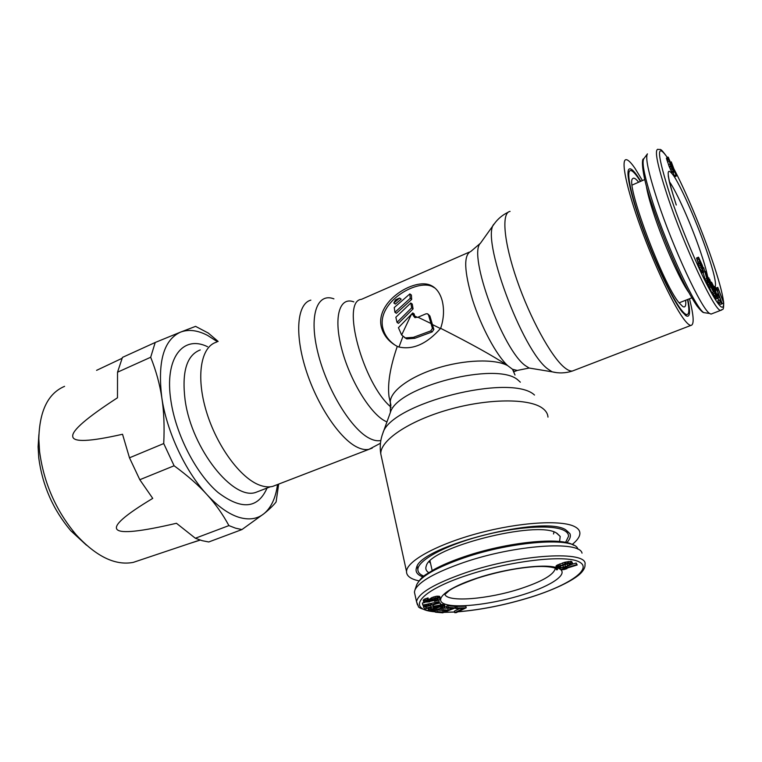 <?xml version="1.0" encoding="UTF-8"?>
<svg xmlns="http://www.w3.org/2000/svg" width="762" height="762" viewBox="0 0 762 762"><rect width="100%" height="100%" fill="white"/><g stroke="black" fill="none" stroke-linecap="round" stroke-linejoin="round"><path stroke-width="1.14" d="M638.632 182.223C635.822 178.651 633.879 177.432 632.803 178.584C624.611 181.708 662.645 283.95 679.209 302.943L682.685 306.467C685.181 307.962 686.171 305.905 685.648 300.266M640.471 181.423L638.156 177.879C634.822 173.06 632.317 170.602 630.631 170.526C625.716 170.183 630.822 195.253 643.261 229.429C655.644 263.557 672.646 299.104 681.599 310.22C683.857 313.049 685.6 314.506 686.829 314.592C689.258 314.468 689.486 309.458 687.514 299.542M712.089 313.687L711.051 314.087L709.708 313.477C701.812 309.629 672.875 247.717 657.225 199.844C648.433 172.831 645.176 157.505 647.443 153.876M719.471 300.057L717.833 300.695L718.566 302.695L720.585 304.381L722.214 303.752L716.509 288.255L714.451 286.417L715.185 288.417L716.89 289.931L718.842 295.208L717.366 293.932L718.109 295.923L719.566 297.19L721.147 301.485L719.471 300.057L720.204 302.057L722.214 303.752M717.794 297.694L718.852 300.304M712.565 292.284L715.794 298.971L717.899 298.533L714.947 289.017L711.737 282.473L711.27 282.216L711.337 282.94L713.251 288.76L714.546 290.713L712.07 284.35L713.584 286.35L716.947 295.713L717.052 296.637L716.042 295.285L714.204 291.589L714.823 293.284L717.766 298.647M713.575 291.094L713.794 291.741M706.374 280.502L711.784 292.589L713.461 291.932L709.698 279.216L710.708 283.645L705.469 271.358L709.46 284.064L713.461 291.932M703.078 272.482L705.574 280.826L707.25 280.159L703.688 267.7L707.25 280.159M698.344 257.146L702.793 269.462L699.573 262.871L700.373 265.347L703.736 272.225L699.183 259.785L703.221 268.243L702.345 265.424L698.725 257.546L696.544 258.004L698.325 263.376M699.573 262.871L697.887 263.557L700.04 269.377L702.05 272.891L703.736 272.225M673.075 172.612L674.713 176.774L676.275 176.098L676.17 175.041L671.274 161.868L676.275 176.098M668.036 157.077L666.407 158.144L669.141 166.459L671.998 172.603L673.97 171.85L668.388 157.42L670.084 164.106L673.922 172.241M716.213 287.998L717.794 287.379L716.842 288.35L717.633 290.332L718.423 289.503L723.748 302.971L717.794 287.379M722.157 303.59L723.748 302.971M709.079 281.359L712.394 289.35L708.822 281.454M672.351 167.126L673.294 170.593L672.074 168.593L668.665 158.725L672.351 167.126L671.598 167.459M715.48 290.484L716.89 289.931M713.965 286.607L714.451 286.417M718.566 302.695L720.204 302.057M717.937 297.828L719.566 297.19M717.385 296.208L718.109 295.923M716.728 294.18L717.366 293.932M712.594 289.017L713.251 288.76M711.184 284.255L711.67 284.055M710.86 283.131L711.337 282.94M710.66 282.464L711.27 282.216M710.651 282.426L711.403 282.121M715.794 298.971L717.452 298.323M715.023 297.818L716.68 297.17M714.489 296.856L716.147 296.208M713.927 295.713L715.585 295.065M713.156 293.942L714.823 293.284M713.442 291.884L714.204 291.589M716.461 295.904L716.947 295.713M715.842 294.904L716.613 294.599M714.375 290.189L715.042 289.922M713.899 288.798L714.537 288.55M713.165 287.703L714.051 287.36M712.803 286.655L713.584 286.35M712.499 285.76L713.137 285.512M713.242 291.227L714.546 290.713M708.184 278.32L709.031 277.987M709.117 287.674L710.794 287.017M708.479 286.369L710.155 285.712M707.784 284.721L709.46 284.064M707.126 283.007L708.803 282.35M706.774 281.988L708.45 281.321M706.46 280.892L708.136 280.235M707.203 279.94L708.003 279.625M707.088 279.53L708.022 279.159M710.365 285.598L711.184 285.264M704.821 279.33L706.507 278.654M703.126 267.929L703.688 267.7M701.526 267.595L702.069 267.376M701.078 266.557L701.631 266.329M697.84 262.157L699.516 261.471M697.154 260.261L698.83 259.575M696.735 258.937L698.421 258.251M696.544 258.004L698.23 257.318M702.726 268.443L703.221 268.243M701.697 265.89L702.183 265.69M701.088 264.509L701.669 264.281M700.488 263.204L701.097 262.957M699.545 260.871L700.04 260.68M701.669 272.52L703.355 271.844M701.211 271.758L702.897 271.082M700.716 270.805L702.402 270.129M700.04 269.377L701.735 268.691M699.335 267.748L701.03 267.071M698.687 266.033L700.373 265.347M698.135 264.414L699.821 263.728M674.16 175.851L675.723 175.174M670.665 162.135L671.274 161.868M671.998 172.603L673.57 171.917M671.427 171.66L673.008 170.974M670.712 170.202L672.284 169.507M670.15 168.945L671.722 168.259M669.55 167.497L671.132 166.802M669.141 166.459L670.722 165.764M668.512 164.802L670.084 164.106M667.522 162.011L669.093 161.325M667.045 160.572L668.617 159.887M666.788 159.763L668.36 159.067M666.502 158.744L668.074 158.048M666.407 158.144L667.979 157.458M672.332 169.135L672.941 168.869M670.741 165.344L671.589 164.973M670.017 163.382L670.846 163.02M669.207 161.049L669.884 160.753M668.903 160.039L669.436 159.81M559.565 541.515L560.203 536.429L556.384 532.952C536.61 520.094 429.854 547.364 426.31 565.861C425.206 568.614 426.006 570.881 428.711 572.653M565.575 542.42L568.547 536.296C568.576 533.943 567.061 531.981 564.013 530.4C552.46 524.294 515.55 526.618 479.965 536.248C444.322 545.821 417.938 560.422 417.862 569.424C417.795 572.252 419.786 574.491 423.834 576.12M415.004 594.779L414.414 592.093L414.976 589.874C419.205 581.454 435.483 572.31 463.801 562.451C514.779 544.859 579.739 540.458 582.025 553.145M459.715 608.533L454.381 611.153L454.733 612.686L456.228 612.648L466.201 607.771L457.133 608.009L455.857 608.638L463.41 608.438L454.733 612.686M466.201 607.771L465.839 606.228L456.771 606.457L455.495 607.085L455.857 608.638M455.285 607.962L454.924 606.409L447.77 605.742L446.151 606.381L446.513 607.943L452.485 608.476L448.199 610.143L443.017 609.686L441.408 610.305L446.599 610.762L443.141 612.096L437.14 611.581L435.54 612.21L442.741 612.819L455.285 607.962L448.132 607.314L446.513 607.943M435.721 610.438L435.188 610.648L435.54 612.21M443.046 610.448L437.159 610.057M448.942 608.162L443.027 608.152M444.97 606.704L442.474 605.876L439.531 606.123L433.445 607.943L435.445 608.581L437.321 608L436.121 607.609L440.722 606.514L442.751 606.971L442.065 607.943L433.711 610.391L430.644 610L431.435 609.076L430.635 608.819L428.501 609.914L428.777 610.581L433.883 610.829L444.141 607.628L444.97 606.704L444.608 605.133L440.731 604.352M428.596 607.981L428.415 610.276M431.435 609.076L430.835 607.419M435.102 608.476L431.368 608.771M441.236 606.562L437.283 607.838M440.865 604.923L433.426 606.295L432.511 605.161L439.245 602.847L438.883 602.371L431.511 604.933L424.472 606.361L423.615 607.304L424.958 608.886L440.865 604.923L440.188 602.942L435.807 604.028M423.986 604.847L423.32 605.285L423.615 607.304M434.302 600.513L431.34 601.132M424.863 602.494L422.434 603.009L422.796 605.095L439.122 601.666L422.796 605.095M440.16 598.122L437.274 597.779L434.035 598.503L427.396 601.799L425.701 601.513L428.092 600.104L428.415 599.551L427.32 599.818L424.501 600.885L423.758 602.18L429.539 601.847L433.53 599.342L436.578 598.399L438.026 598.57L437.683 599.627L434.483 601.332L437.807 600.427L439.76 599.265L440.16 598.122L439.788 596.503L436.902 596.16L432.054 597.494L428.177 599.961M436.807 598.399L434.464 599.17L434.483 601.332M428.415 599.551L428.053 597.922L424.148 599.265L423.262 600.256L423.624 601.875M577.205 564.975L576.605 564.632L560.661 569.557L561.28 569.881L564.251 569.49L566.947 568.652L563.975 569.052L577.205 564.975L576.167 563.013L572.11 564.271M572.653 563.385L571.586 561.404L564.413 562.346L556.612 565.442L556.003 566.433L557.079 568.395L564.204 567.452L571.986 564.375L572.653 563.385L572.024 563.032L567.566 563.299L558.794 566.156L556.431 568.061M430.044 605.466L425.825 606.314M568.728 563.594L559.899 566.223M456.771 606.457L457.133 608.009M430.359 605.542L431.397 606.809L426.31 608.066L425.253 606.809L430.359 605.542M565.471 566.614L560.88 567.795L558.175 567.528L561.337 565.633L568.204 563.642L570.89 563.918L567.7 565.823L565.471 566.614L565.042 564.994M447.77 605.742L448.132 607.314M436.817 610.152L437.14 611.581M442.789 610.553L443.141 612.096M441.074 608.838L441.408 610.305M442.693 608.276L443.017 609.686M447.846 608.59L448.199 610.143M433.197 606.838L433.445 607.943M437.959 605.647L438.14 606.466M439.35 605.304L439.531 606.123M440.96 604.323L441.322 605.904M442.112 604.304L442.474 605.876M443.084 604.418L443.446 606M444.275 604.818L444.627 606.39M428.149 608.333L428.501 609.914M428.882 607.905L429.206 609.352M430.349 607.543L430.635 608.819M431.492 608.809L431.844 610.381M432.34 608.886L432.692 610.457M433.359 608.819L433.711 610.391M434.55 608.609L434.902 610.181M435.959 608.419L436.283 609.838M440.588 606.809L440.941 608.381M441.769 606.657L442.065 607.943M442.589 606.923L442.732 607.571M437.159 607.285L437.321 608M433.121 604.952L433.426 606.295M440.188 602.942L440.55 604.523M423.32 605.285L423.672 606.885M424.129 604.818L424.472 606.361M425.387 604.552L425.663 605.819M426.377 604.342L426.634 605.504M427.749 604.056L427.996 605.161M428.825 603.828L429.082 604.971M430.311 603.523L430.606 604.837M431.149 603.342L431.511 604.933M438.741 601.751L438.883 602.371M438.988 601.694L439.245 602.847M425.958 606.485L426.31 608.066M422.434 603.009L422.786 604.618M438.855 599.923L439.141 601.18M426.187 600.856L426.415 601.894M427.091 600.408L427.396 601.799M427.758 600.199L428.092 601.685M428.815 599.799L429.177 601.418M429.673 599.408L430.035 601.018M430.187 599.065L430.549 600.685M430.511 598.513L430.882 600.132M431.14 597.979L431.502 599.608M432.054 597.494L432.416 599.113M433.664 596.875L434.035 598.503M435.169 596.456L435.531 598.075M436.902 596.16L437.274 597.779M438.179 596.103L438.541 597.732M439.331 596.246L439.703 597.865M434.464 599.17L434.826 600.78M435.55 598.894L435.912 600.504M436.75 598.437L437.112 600.056M437.417 598.408L437.683 599.627M423.529 599.789L423.891 601.409M424.148 599.265L424.501 600.885M425.406 598.713L425.767 600.332M426.958 598.199L427.32 599.818M560.337 568.319L560.661 569.557M576.167 563.013L576.605 564.632M566.823 568.176L566.947 568.652M556.146 565.899L556.574 567.528M556.612 565.442L557.051 567.071M557.565 564.909L557.994 566.537M558.356 564.528L558.794 566.156M559.784 563.918L560.222 565.547M562.651 562.88L563.089 564.518M564.413 562.346L564.852 563.985M565.528 562.042L565.966 563.68M567.128 561.661L567.566 563.299M568.566 561.432L569.004 563.07M570.319 561.28L570.757 562.918M571.586 561.404L572.024 563.032M562.985 565.642L563.413 567.261M567.261 564.194L567.7 565.823M569.033 563.556L569.443 565.099M570.576 563.709L570.728 564.261M558.46 567.099L558.66 567.833M559.394 566.48L559.775 567.9M560.451 566.166L560.88 567.795M640.823 181.27L637.661 176.365C633.327 170.097 630.393 167.735 628.85 169.297C625.535 172.793 631.936 199.92 644.538 233.677C657.092 267.395 673.389 301.009 682.142 311.887L685.971 315.735C689.972 317.906 690.601 312.458 687.857 299.399M276.616 484.88L272.72 486.385C268.862 487.328 264.576 486.937 259.861 485.223C240.582 478.422 216.608 445.98 206.245 411.061C195.748 376.133 200.949 346.596 216.465 342.176M566.785 542.687C569.976 539.306 571.024 536.305 569.938 533.695L565.756 529.819C543.687 514.845 420.529 546.211 416.614 567.404C414.985 571.605 417.081 574.767 422.891 576.901M418.948 580.892L415.614 580.025C409.489 578.12 406.46 575.291 406.527 571.519C406.594 561.184 436.988 544.325 478.269 533.267C519.484 522.151 561.994 519.617 574.919 526.752C578.282 528.542 579.939 530.762 579.901 533.4C579.787 536.743 577.215 540.439 572.186 544.497M435.083 288.131L432.197 286.483C416.376 278.987 376.599 302.466 382.8 327.984C384.496 334.823 388.515 340.5 394.878 345.015M397.278 346.377C388.925 341.938 383.61 335.48 381.333 327.003C375.104 301.466 414.499 277.52 430.73 285.331C436.321 287.865 440.179 293.113 442.293 301.076C444.341 309.867 443.798 318.945 440.655 328.317C426.882 343.919 412.928 350.139 398.793 346.977L397.278 346.377C390.163 367.036 387.41 383.791 389.02 396.64L390.544 403.231M515.007 375.018L512.493 369.275L517.265 370.437L514.15 371.656L512.493 369.275L507.616 365.589C493.862 356.378 471.535 343.948 440.655 328.317M689.486 298.761C693.868 316.087 694.315 324.974 690.848 325.431C689.467 325.336 687.524 323.736 685.009 320.631C674.827 308.181 655.177 267.252 640.813 227.724C626.393 188.138 620.544 159.268 626.183 159.668C628.164 159.763 631.117 162.677 635.051 168.421L642.433 180.565M401.641 335.013L398.431 327.689L412.756 312.915L413.252 314.992L411.499 314.173L401.641 335.013L405.346 337.899L413.433 337.328L414.852 338.299L432.168 331.918L433.854 329.403L429.901 315.982L428.101 314.201M431.273 323.65L417.967 317.211L426.053 313.792L427.549 313.792L428.511 314.954L432.425 328.365L433.854 329.403M411.661 307.838L397.012 322.355L398.45 323.355L413.071 308.877L412.242 304.057L410.813 302.99L411.661 307.838L413.071 308.877M410.813 302.99L395.849 317.24L397.012 322.355M410.213 298.323L394.916 312.277L396.364 313.306L411.671 299.418L411.385 295.037L409.88 293.903L410.213 298.323L411.671 299.418M409.88 293.903L394.24 307.543L394.916 312.277M399.631 298.047L395.554 299.818L393.821 302.99L395.335 304.086L401.164 299.18L399.631 298.047L393.821 302.99M432.425 328.365L430.749 330.898L413.433 337.328M417.967 317.211L414.833 317.563L413.471 315.878L414.871 316.897L414.157 313.934L412.756 312.915M413.252 314.992L413.471 315.878M402.946 336.452L398.964 347.034M417.547 317.373L414.661 316.011M440.474 328.565L432.702 324.698M404.489 337.509L406.794 338.89L414.852 338.299M415.214 317.697L414.871 316.897M417.214 566.499L417.69 568.662M38.881 434.645L38.1 446.837L38.757 457.914C42.405 485.432 53.102 509.73 70.856 530.8L86.458 545.173M139.703 560.222L133.255 562.385C115.357 565.804 96.364 556.631 76.267 534.876C56.007 510.788 43.777 483.003 39.576 451.514L38.814 438.893C39.491 410.842 48.082 393.335 64.579 386.344M139.808 479.717L129.483 457.81L122.53 434.254C89.745 441.703 73.142 442.417 72.733 436.416C71.799 430.635 86.716 417.757 117.481 397.783L117.529 372.199L150.685 357.254C156.096 370.818 159.81 384.315 161.82 397.764C166.783 431.673 185.271 471.173 206.826 494.462C215.36 503.777 222.714 514.159 228.905 525.599L195.348 538.239L176.451 523.275C105.261 539.944 97.355 531.647 152.743 498.386L139.808 479.717L174.107 465.772C187.509 475.574 198.415 485.137 206.826 494.462C217.78 506.32 228.39 513.912 238.649 517.227C248.822 520.303 257.299 519.103 264.081 513.607C271.262 507.53 275.73 497.834 277.501 484.546M228.905 525.599L235.563 528.171L241.925 529.571L208.74 541.972L202.187 540.677L195.348 538.239M218.142 341.433L208.302 333.07L195.577 326.365L180.518 332.127C163.697 339.89 157.458 361.769 161.82 397.764C163.925 411.147 164.563 426.406 163.725 443.551L129.483 457.81M217.446 341.738L207.616 335.432C197.606 330.203 188.576 329.108 180.518 332.127L155.21 342.481L122.453 357.397L117.529 372.199M122.006 358.34L96.574 370.351M190.3 543.258L200.235 540.096M241.925 529.571L264.081 513.607C269.377 509.321 273.387 505.435 276.101 501.948L278.673 484.089M150.685 357.254L155.21 342.481M174.107 465.772L163.725 443.551M723.605 303.028C723.786 312.544 717.956 305.867 706.117 282.997C694.744 260.394 679.837 224.161 670.179 195.501C657.025 154.286 656.063 141.589 667.283 157.401C659.244 146.142 660.759 150.505 657.901 149.247C654.282 149.904 657.416 165.335 667.312 195.52C684.305 246.869 715.166 312.287 720.747 310.344L721.595 310.096M706.098 312.953L703.831 312.63C695.982 308.848 668.017 249.326 653.034 203.225C644.614 177.184 641.537 162.354 643.804 158.744L647.319 154.057M688.819 292.475C680.333 281.035 663.169 242.611 653.596 213.227C649.662 201.216 647.233 192.043 646.3 185.709M669.398 181.68C676.704 191.691 691.582 225.371 700.449 251.612C704.088 262.299 706.488 270.7 707.65 276.806M676.294 205.026L676.104 204.54C666.188 173.46 665.588 164.192 674.332 176.727C682.771 190.157 697.525 224.18 706.86 251.441C713.899 272.205 716.642 284.045 715.07 286.969M711.727 258.861C701.211 228.229 685.457 190.586 673.789 168.669C685.343 190.367 701.211 228.2 711.708 258.832C718.518 278.702 722.443 293.018 723.5 301.781M553.993 531.99L553.526 533.971M430.53 563.299L429.225 561.775M457.914 611.819C481.374 609.838 505.806 604.914 531.209 597.056C557.746 588.674 576.958 578.415 582.063 571.776C584.273 569.081 585.245 566.709 584.978 564.671C588.721 550.297 520.703 553.898 466.182 572.529C434.692 583.482 418.138 593.207 416.528 601.704L417.462 604.876M416.376 585.711L416.776 584.549C420.9 576.31 436.588 567.423 463.848 557.889C512.883 540.887 575.443 536.743 577.853 549.126M555.212 568.1L555.231 568.633C553.593 574.881 542.001 581.568 520.465 588.693C488.528 599.18 447.875 602.59 444.894 594.465M558.794 568.471C569.786 573.348 552.212 585.587 523.684 594.474C494.948 603.637 459.648 608.314 446.141 604.466C432.206 600.77 445.332 588.502 476.707 578.234C505.892 568.471 543.697 563.528 556.298 567.557M435.464 611.857C405.422 609.771 418.395 591.122 467.658 575.11C510.378 560.851 564.594 554.603 578.739 561.68C593.56 568.528 569.471 585.016 531.095 597.037C505.768 604.876 481.422 609.781 458.067 611.743M454.571 611.981L444.151 612.267M557.193 569.376L556.336 569.805M386.944 421.929L385.105 421.053C369.951 413.309 349.434 379.486 341.49 348.072C333.365 316.573 339.7 296.351 353.825 301.885M380.838 440.493C377.657 441.208 374.018 440.56 369.922 438.55C351.739 429.987 327.136 390.23 317.983 353.101C308.62 315.878 316.887 292.275 333.918 298.856M372.218 448.113L369.037 449.304C365.684 450.037 361.864 449.399 357.588 447.389C340.119 439.398 316.935 405.098 305.714 369.103C294.37 333.08 297.323 303.571 310.848 300.133M381.629 457.752L380.781 453.885C380.124 440.541 408.651 421.024 448.199 409.756C487.69 398.402 529.142 398.135 542.496 408.222C545.944 410.766 547.773 413.728 547.983 417.119M389.915 413.718L390.401 412.385C397.297 386.477 497.653 360.902 518.093 380.143L520.341 382.181M390.954 405.403L390.325 402.431C389.677 391.82 408.918 377.123 436.464 368.398C463.953 359.616 494.681 358.588 507.616 365.589C496.414 355.197 481.146 326.86 472.592 299.999C464.068 270.996 463.487 254.813 470.849 251.441L480.46 243.211C467.497 254.308 502.977 350.872 525.704 365.865L529.152 368.036L533.343 368.732M508.216 212.198C502.529 214.951 497.91 218.789 494.367 223.723C479.603 235.62 522.389 351.711 548.24 369.275L552.136 371.827L556.593 372.647M510.064 211.398C501.301 212.503 503.672 241.706 516.922 279.997C530.076 318.23 551.193 356.645 564.28 367.37C567.5 370.056 570.186 371.275 572.348 371.046L574.434 370.246M469.154 252.184L361.464 299.342C340.662 300.704 362.788 383.543 391.087 407.222M430.749 330.898L432.168 331.918M428.511 314.954L429.901 315.982M382.295 434.788L382.886 433.13C390.43 403.479 511.15 372.828 534.505 395.03M200.244 349.939C186.69 355.149 181.642 371.885 185.109 400.145L185.214 400.802C191.948 449.18 233.277 500.701 255.813 492.385L259.775 490.852M207.521 346.691C182.918 334.68 164.163 358.159 170.945 400.955C175.917 434.778 196.205 473.869 217.961 492.414C241.516 510.235 257.88 508.778 267.052 488.051M686.829 314.592L685.257 315.201M711.051 314.087L720.747 310.344C722.624 308.429 723.681 311.877 723.69 303M643.69 158.887C641.204 158.077 641.671 174.889 652.082 204.797C660.549 230.038 670.303 254.337 681.323 277.682C687.029 289.617 692.277 299.085 697.078 306.076C700.573 310.458 702.821 312.639 703.831 312.63L709.708 313.477M679.123 302.838L691.829 297.837M711.765 258.975C718.452 278.444 722.395 292.789 723.595 302.009M676.151 204.607C671.627 190.605 669.198 182.061 668.846 178.965L668.226 175.784M632.174 185.042L644.738 179.556M556.927 533.238L560.203 536.429M417.862 569.424L417.166 566.29M414.414 592.093L416.528 601.704L418.3 606.057C417.786 607.838 423.51 609.819 435.493 611.991M464.248 556.708C452.314 560.765 442.303 564.994 434.226 569.385C425.739 574.948 422.358 575.205 416.776 584.549L414.976 589.874M430.006 561.003L432.168 570.548M444.856 594.522L448.894 590.893C452.333 588.007 461.734 583.806 477.107 578.282C497.472 571.814 516.827 567.938 535.162 566.642C552.879 565.633 558.879 569.29 557.251 569.814L555.079 568.052M454.581 612.048L443.922 612.362M464.41 556.651C507.063 542.058 561.27 536.496 573.681 545.278M272.72 486.385L369.037 449.304L380.448 443.246M567.214 531.057L569.938 533.695M430.74 285.331L432.206 286.483M690.848 325.431L572.348 371.046C565.633 373.228 558.889 373.485 552.136 371.827L529.152 368.036L517.265 370.437M480.46 243.211L494.167 223.999M389.02 396.64L390.325 402.431L390.401 412.385L382.886 433.13C380.333 439.826 379.628 446.742 380.781 453.885L406.527 571.519M405.346 337.899L406.794 338.89M38.1 446.837L38.814 438.893M133.255 562.385L199.987 540.01M270.32 486.794L259.442 490.985M70.856 530.8L76.267 534.876"/></g></svg>
